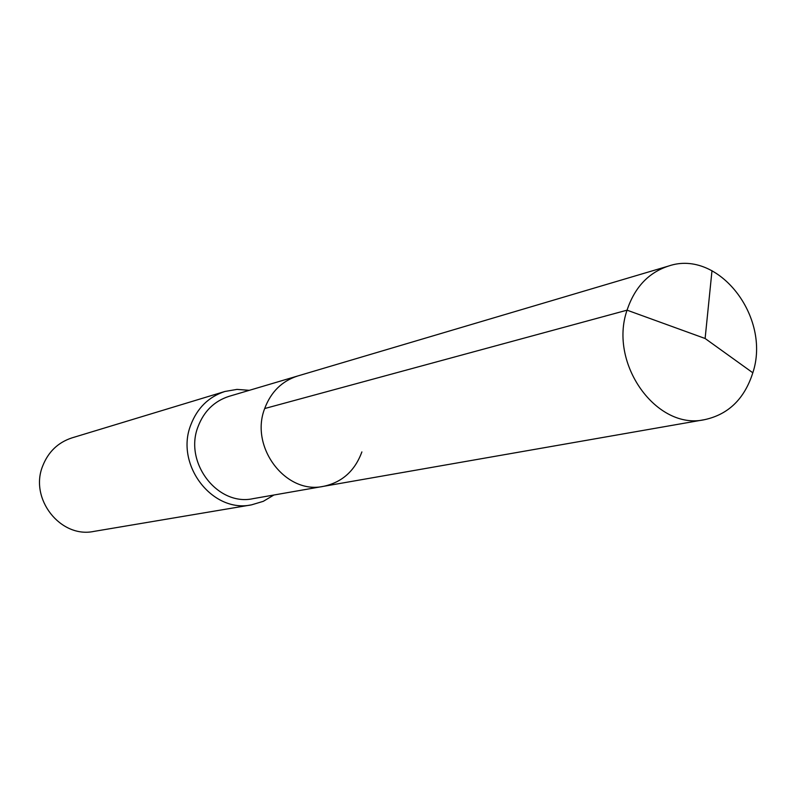 <?xml version="1.0" encoding="UTF-8"?>
<svg xmlns="http://www.w3.org/2000/svg" width="796" height="796" viewBox="0 0 796 796"><rect width="100%" height="100%" fill="white"/><g stroke="black" fill="none" stroke-linecap="round" stroke-linejoin="round"><path stroke-width="1.19" d="M361.881 451.919C354.916 470.854 342.131 482.336 323.514 486.336C285.903 494.804 249.516 447.243 264.68 408.547C270.919 391.94 281.893 381.095 297.605 376.01C281.893 381.095 270.919 391.94 264.68 408.547C249.516 447.243 285.903 494.804 323.514 486.336L704.739 419.631C656.75 430.765 608.373 363.633 627.059 310.171L264.68 408.547M323.514 486.336L253.148 498.644C217.726 506.584 183.697 462.585 198.055 426.636C203.965 411.204 214.313 401.094 229.109 396.318L668.66 266.013C648.591 272.54 634.72 287.256 627.059 310.171L705.117 338.499L752.827 372.787C771.334 317.166 718.44 248.869 668.66 266.013M249.287 390.329L236.999 389.393L224.9 391.473C208.661 396.826 197.289 407.98 190.781 424.965C174.871 464.685 212.333 513.38 251.526 504.853L263.287 501.331L273.884 495.022M251.526 504.853L93.928 531.4C60.506 538.584 29.064 498.654 42.775 465.789C48.387 451.73 58.118 442.427 71.958 437.88L224.9 391.473M711.992 270.68L705.117 338.499L752.827 372.787C744.499 398.806 728.469 414.427 704.739 419.631"/></g></svg>
